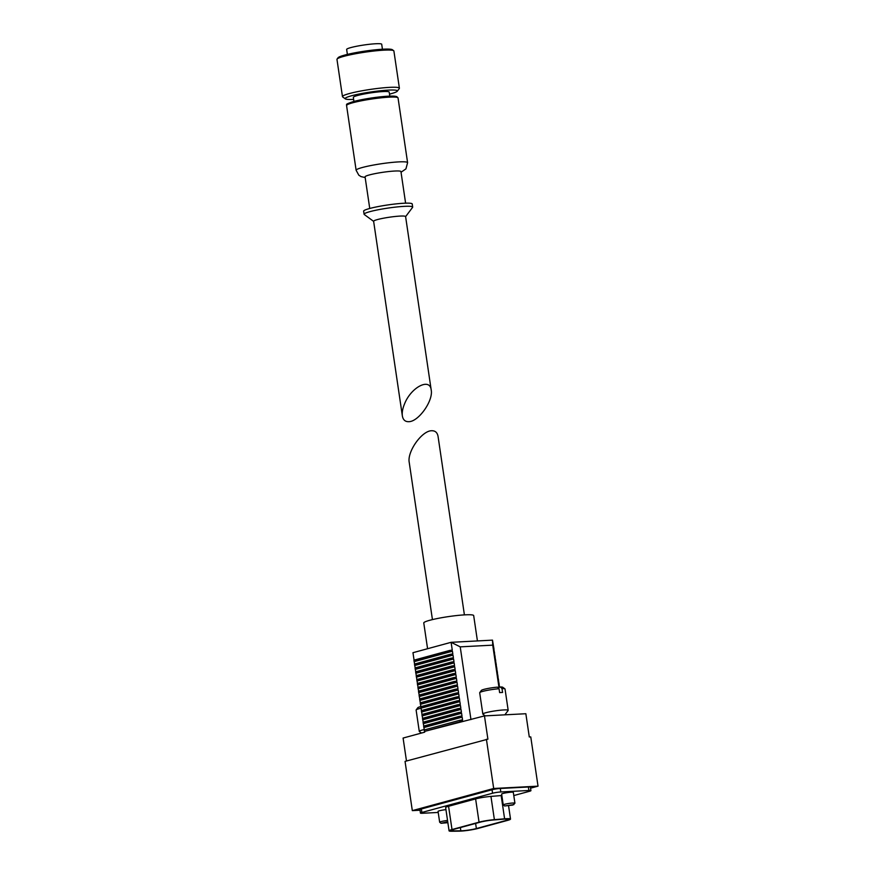 <?xml version="1.0" encoding="UTF-8"?>
<svg xmlns="http://www.w3.org/2000/svg" width="875" height="875" viewBox="0 0 875 875"><rect width="100%" height="100%" fill="white"/><g stroke="black" fill="none" stroke-linecap="round" stroke-linejoin="round"><path stroke-width="1.31" d="M485.198 715.87L482.934 714.208A12.808 1.356 -8.4 0 1 482.836 714.077A12.808 1.356 -8.4 0 1 495.316 710.85A12.808 1.356 -8.4 0 1 508.178 710.325A12.808 1.356 -8.4 0 1 508.134 710.489L504.864 714.831M482.836 714.077L479.686 692.748A12.808 1.356 -8.4 0 1 479.741 692.595A12.808 1.356 -8.4 0 1 499.045 688.734L499.625 692.606A12.808 1.356 -8.4 0 1 502.578 692.453L502.009 688.581A12.808 1.356 -8.4 0 1 504.941 688.877A12.808 1.356 -8.4 0 1 505.028 689.008L508.178 710.325M502.009 688.581L500.434 686.995A10.839 1.148 -8.4 0 1 502.72 687.247L504.941 688.877M499.045 688.734L497.47 687.148A10.839 1.148 -8.4 0 0 481.392 690.397L479.741 692.595M500.434 686.995L497.984 687.663M421.466 733.053L419.366 731.511A12.808 1.356 -8.4 0 1 419.267 731.38A12.808 1.356 -8.4 0 1 424.309 729.52M419.267 731.38L416.117 710.052A12.808 1.356 -8.4 0 1 416.172 709.898A12.808 1.356 -8.4 0 1 421.159 708.192M416.172 709.898L417.823 707.7A10.839 1.148 -8.4 0 1 420.919 706.53M432.436 619.609L409.227 462.394C407.028 451.62 421.991 430.577 431.725 430.741C435.28 430.664 437.402 432.6 438.08 436.559L464.406 614.884M530.556 788.178L538.027 786.155L530.764 736.914L529.288 736.991L525.853 713.727L484.466 715.903L487.9 739.167L405.048 761.392L412.322 810.633L493.686 788.484L538.027 786.155M412.322 810.633L420.033 810.217M438.211 812.448L422.494 813.269A5.917 0.623 -8.4 0 1 420.459 813.105L419.934 809.616A5.917 0.623 -8.4 0 1 421.356 808.981L421.87 812.47L492.559 793.231A5.917 0.623 -8.4 0 1 500.806 791.963L528.894 790.486A5.917 0.623 -8.4 0 1 530.928 790.661A5.917 0.623 -8.4 0 1 529.506 791.284L513.8 795.561M530.928 790.661L530.414 787.172A5.917 0.623 -8.4 0 0 528.38 786.997L500.292 788.473A5.917 0.623 -8.4 0 0 492.045 789.742L421.356 808.981M493.686 788.484L486.413 739.244M484.466 715.903L424.594 731.391L462.733 721.011M414.072 660.133L412.967 652.695L451.106 642.316L460.217 646.855L492.734 645.148L498.969 687.389M460.217 646.855L470.958 719.578M492.734 645.148L492.494 640.139L451.106 642.316L452.255 650.07L449.509 650.497L449.673 651.656L452.43 651.23L452.823 653.942L450.078 654.369L450.253 655.528L452.998 655.113L453.403 657.825L450.647 658.252L450.822 659.411L453.578 658.984L453.972 661.697L451.227 662.123L451.391 663.283L454.147 662.867L454.541 665.58L451.795 665.995L451.97 667.166L454.716 666.739L455.12 669.452L452.364 669.878L452.539 671.038L455.295 670.611L455.689 673.334L452.944 673.75L453.108 674.92L455.864 674.494L456.269 677.206L453.512 677.633L453.688 678.792L456.433 678.366L456.838 681.078L454.081 681.505L454.256 682.675L457.012 682.248L457.406 684.961L454.661 685.387L454.836 686.547L457.581 686.12L457.986 688.833L455.23 689.259L455.405 690.419L458.15 690.003L458.555 692.716L455.809 693.142L455.973 694.302L458.73 693.875L459.123 696.587L456.378 697.014L456.553 698.173L459.298 697.758L459.703 700.47L456.947 700.886L457.122 702.056L459.867 701.63L460.272 704.342L457.527 704.769L457.691 705.928L460.447 705.512L460.841 708.225L458.095 708.641L458.27 709.811L461.016 709.384L461.42 712.097L458.664 712.523L458.839 713.683L461.584 713.256L461.989 715.98L459.244 716.395L459.408 717.566L462.164 717.139L462.558 719.852L459.812 720.278L459.988 721.438M424.594 731.391L424.703 732.167L403.091 738.052L406.481 760.998M449.509 650.497L413.908 660.177L414.083 661.347L449.673 651.656M450.078 654.369L414.477 664.059L414.652 665.219L450.253 655.528M450.647 658.252L415.056 667.931L415.22 669.102L450.822 659.411M451.227 662.123L415.625 671.814L415.8 672.973L451.391 663.283M451.795 665.995L416.194 675.686L416.369 676.856L451.97 667.166M452.364 669.878L416.773 679.569L416.938 680.728L452.539 671.038M452.944 673.75L417.342 683.441L417.517 684.611L453.108 674.92M453.512 677.633L417.911 687.323L418.086 688.483L453.688 678.792M454.081 681.505L418.491 691.195L418.655 692.355L454.256 682.675M454.661 685.387L419.059 695.078L419.234 696.237L454.836 686.547M455.23 689.259L419.628 698.95L419.803 700.109L455.405 690.419M455.809 693.142L420.208 702.822L420.372 703.992L455.973 694.302M456.378 697.014L420.777 706.705L420.952 707.864L456.553 698.173M456.947 700.886L421.345 710.577L421.52 711.747L457.122 702.056M457.527 704.769L421.925 714.459L422.089 715.619L457.691 705.928M458.095 708.641L422.494 718.331L422.669 719.502L458.27 709.811M458.664 712.523L423.062 722.214L423.237 723.373L458.839 713.683M459.244 716.395L423.642 726.086L423.806 727.245L459.408 717.566M459.812 720.278L424.211 729.969L424.386 731.128M499.012 684.261L499.614 687.214M498.444 680.378L499.177 684.217M497.864 676.506L498.597 680.334M497.295 672.623L498.028 676.462M496.727 668.752L497.459 672.58M496.147 664.88L496.88 668.708M495.578 660.997L496.311 664.836M495.009 657.125L495.742 660.953M494.43 653.242L495.163 657.081M493.861 649.37L494.594 653.198M492.494 640.139L494.025 649.327M424.375 729.925L423.806 727.245M424.014 727.519L462.164 717.139M423.795 726.042L423.237 723.373M423.445 723.647L461.584 713.256M423.227 722.17L422.669 719.502M422.877 719.764L461.016 709.384M422.658 718.288L422.089 715.619M422.297 715.892L460.447 705.512M422.078 714.416L421.52 711.747M421.728 712.009L459.867 701.63M421.509 710.533L420.952 707.864M421.159 708.138L459.298 697.758M420.941 706.661L420.372 703.992M420.58 704.255L458.73 693.875M420.361 702.778L419.803 700.109M420.011 700.383L458.15 690.003M419.792 698.906L419.234 696.237M419.442 696.5L457.581 686.12M419.223 695.034L418.655 692.355M418.862 692.628L457.012 682.248M418.644 691.152L418.086 688.483M418.294 688.745L456.433 678.366M418.075 687.28L417.517 684.611M417.725 684.873L455.864 674.494M417.506 683.397L416.938 680.728M417.145 681.002L455.295 670.611M416.927 679.525L416.369 676.856M416.577 677.119L454.716 666.739M416.358 675.642L415.8 672.973M416.008 673.247L454.147 662.867M415.789 671.77L415.22 669.102M415.428 669.364L453.578 658.984M415.209 667.887L414.652 665.219M414.859 665.492L452.998 655.113M414.641 664.016L414.083 661.347M414.291 661.609L452.43 651.23M420.459 813.105A5.917 0.623 -8.4 0 1 421.87 812.47M504.634 805.984L503.267 804.978A5.917 0.623 -8.4 0 1 503.223 804.923L501.627 794.095A5.917 0.623 -8.4 0 1 507.38 792.608A5.917 0.623 -8.4 0 1 513.319 792.367L514.927 803.195A5.917 0.623 -8.4 0 1 514.894 803.261L512.783 805.055L504.634 805.984L513.887 804.617M447.869 822.675L441.066 823.288L439.698 822.281A5.917 0.623 -8.4 0 1 439.655 822.227L438.058 811.388A5.917 0.623 -8.4 0 1 445.944 809.638M449.072 830.834A12.217 1.302 -8.4 0 1 452.003 829.533L479.052 822.172A12.217 1.302 -8.4 0 1 494.386 819.656L504.602 818.825A12.217 1.302 -8.4 0 1 510.519 819.077A12.217 1.302 -8.4 0 1 507.598 820.378L477.848 828.472A12.217 1.302 -8.4 0 1 459.331 831.152L451.806 831.25A12.217 1.302 -8.4 0 1 449.072 830.834L445.637 807.581A12.217 1.302 -8.4 0 1 448.569 806.28L475.617 798.908A12.217 1.302 -8.4 0 1 490.952 796.403L501.167 795.572A12.217 1.302 -8.4 0 1 501.834 795.517M427.58 648.725L423.773 622.967A25.222 2.68 -8.4 0 1 448.339 616.623A25.222 2.68 -8.4 0 1 473.681 615.595L477.422 640.927M453.48 829.456L480.528 822.095A10.248 1.094 -8.4 0 1 493.391 819.984L503.606 819.153A10.248 1.094 -8.4 0 1 508.572 819.361A10.248 1.094 -8.4 0 1 506.122 820.455L476.372 828.548A10.248 1.094 -8.4 0 1 460.841 830.802L453.316 830.9A10.248 1.094 -8.4 0 1 451.03 830.55A10.248 1.094 -8.4 0 1 453.48 829.456M470.28 824.884L467.688 825.595M477.302 822.97L474.698 823.681M484.816 821.155L481.873 821.756M441.066 823.288L447.738 821.789M439.655 822.227A5.917 0.623 -8.4 0 1 447.541 820.466M503.223 804.923A5.917 0.623 -8.4 0 1 508.988 803.436A5.917 0.623 -8.4 0 1 514.927 803.195M404.666 403.594C402.664 408.308 401.898 412.398 402.358 415.866C403.036 419.825 405.147 421.772 408.702 421.684C418.447 421.848 433.398 400.816 431.211 390.042C430.03 377.508 411.294 387.078 404.666 403.594M431.211 390.042L405.595 216.562A16.155 1.717 171.6 0 0 395.052 216.497A16.155 1.717 171.6 0 0 377.486 219.559A16.155 1.717 171.6 0 0 373.625 221.287L402.358 415.866M389.506 94.117A26.403 2.811 171.6 0 0 397.283 91.208L399.273 88.572A28.766 3.062 171.6 0 0 399.394 88.222L393.892 51.002A28.766 3.062 171.6 0 0 393.684 50.706L392.35 49.722A27.584 2.931 171.6 0 0 373.166 50.05A27.584 2.931 171.6 0 0 344.564 55.125A27.584 2.931 171.6 0 0 338.078 57.739L337.083 59.062A28.766 3.062 171.6 0 0 336.973 59.413L342.464 96.622A28.766 3.062 171.6 0 0 342.672 96.928L345.341 98.875A26.403 2.811 171.6 0 0 353.631 99.411M393.684 50.706A28.766 3.062 171.6 0 0 373.669 51.045A28.766 3.062 171.6 0 0 343.853 56.339A28.766 3.062 171.6 0 0 337.083 59.062M399.394 88.222A28.766 3.062 171.6 0 0 380.614 88.102A28.766 3.062 171.6 0 0 349.344 93.559A28.766 3.062 171.6 0 0 342.464 96.622M397.283 91.208A26.403 2.811 171.6 0 0 381.467 90.65A26.403 2.811 171.6 0 0 351.466 95.791A26.403 2.811 171.6 0 0 345.341 98.875M389.802 96.119L389.2 92.105A18.134 1.925 171.6 0 0 377.377 92.028A18.134 1.925 171.6 0 0 357.667 95.463A18.134 1.925 171.6 0 0 353.336 97.398L353.927 101.412M405.606 203.175L400.936 171.577A18.134 1.925 171.6 0 0 389.113 171.5A18.134 1.925 171.6 0 0 369.403 174.934A18.134 1.925 171.6 0 0 365.072 176.87L369.742 208.469M405.606 216.65L412.573 207.375A24.555 2.614 171.6 0 0 412.672 207.08L412.223 203.973A24.555 2.614 171.6 0 0 396.2 203.875A24.555 2.614 171.6 0 0 369.512 208.534A24.555 2.614 171.6 0 0 363.639 211.148L364.098 214.255A24.555 2.614 171.6 0 0 364.273 214.506L373.636 221.375M412.672 207.08A24.555 2.614 171.6 0 0 396.659 206.981A24.555 2.614 171.6 0 0 369.972 211.63A24.555 2.614 171.6 0 0 364.098 214.255M347.386 54.414L346.653 49.459A17.741 1.881 171.6 0 1 363.322 45.095A17.741 1.881 171.6 0 1 381.686 44.155L382.43 49.23M492.045 789.742L492.559 793.231M500.292 788.473L500.806 791.963M528.38 786.997L528.894 790.486M452.003 829.533L448.569 806.28M479.052 822.172L475.617 798.908M494.386 819.656L490.952 796.403M504.602 818.825L501.167 795.572M505.914 819.022L506.122 820.455M475.639 823.583L476.372 828.548M460.359 827.586L460.841 830.802M453.119 829.555L453.316 830.9M396.572 97.256A24.828 2.636 171.6 0 0 381.784 96.698A24.828 2.636 171.6 0 0 353.5 101.544M352.789 102.758A26.009 2.767 171.6 0 0 346.566 105.525C348.294 104.136 342.497 105.273 353.369 101.566L371.831 97.934L390.917 96.086L396.736 96.556L398.038 97.923A26.009 2.767 171.6 0 0 381.062 97.825A26.009 2.767 171.6 0 0 352.789 102.758M398.038 97.923L407.597 162.673A26.009 2.767 171.6 0 0 390.622 162.564A26.009 2.767 171.6 0 0 362.348 167.497A26.009 2.767 171.6 0 0 356.125 170.264L358.827 175.197L361.014 176.597L365.17 177.537M510.519 819.077L508.572 805.842M346.566 105.525L356.125 170.264M401.034 172.244L405.923 168.897L407.597 162.673"/></g></svg>
